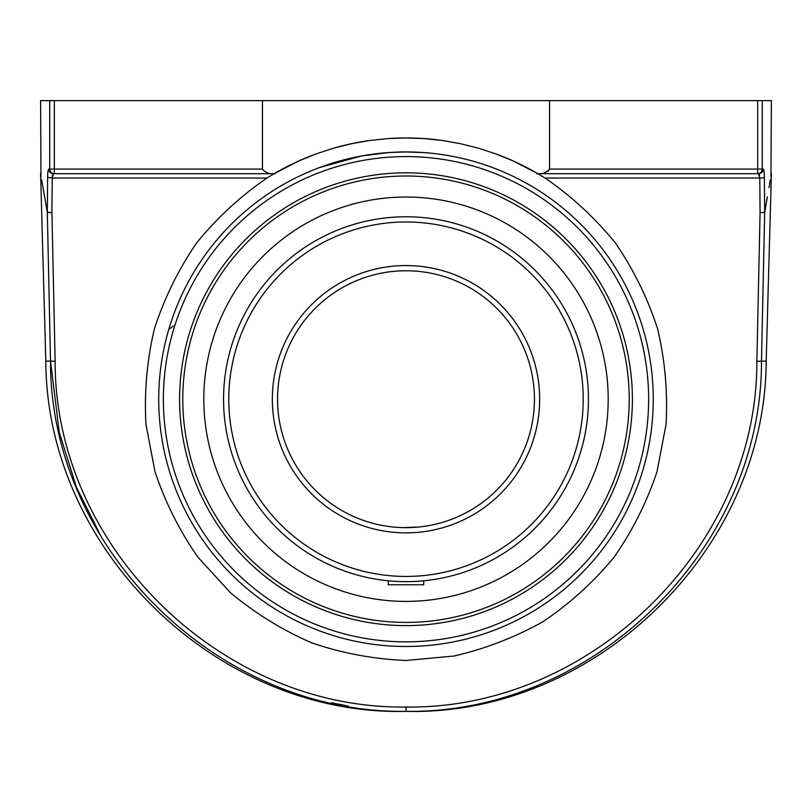 <?xml version="1.0" encoding="UTF-8"?>
<svg xmlns="http://www.w3.org/2000/svg" width="812" height="812" viewBox="0 0 812 812"><rect width="100%" height="100%" fill="white"/><g stroke="black" fill="none" stroke-linecap="round" stroke-linejoin="round"><path stroke-width="1.22" d="M757.657 173.707L757.657 169.069L762.255 169.069A4.639 4.598 90 0 1 757.657 173.707L758.581 173.707L759.788 178.041L545.065 178.041C571.638 196.311 595.094 217.971 615.425 243.011C633.624 269.625 647.702 298.278 657.639 328.962C665.028 360.355 667.829 392.145 666.053 424.351L657.04 471.579C646.839 502.171 632.528 530.703 614.105 557.174C593.562 582.042 569.933 603.499 543.208 621.545C515.092 637.339 485.312 648.839 453.878 656.045L406 660.471C373.774 659.151 342.4 653.305 311.859 642.921C282.282 630.082 255.12 613.314 230.375 592.638L197.895 557.174C179.472 530.703 165.161 502.171 154.96 471.579L145.947 424.351C144.171 392.145 146.972 360.355 154.361 328.962C164.298 298.278 178.376 269.625 196.575 243.011C216.905 217.971 240.362 196.311 266.935 178.041L52.212 178.041L53.419 173.707L274.08 173.707L299.07 160.837L315.959 153.955L333.559 148.2L351.637 143.673L369.927 140.456L388.146 138.568L406 137.949L423.854 138.568L442.073 140.456L460.363 143.673L478.441 148.2L496.041 153.955L512.93 160.837L537.92 173.707L758.581 173.707A4.639 4.598 -90 0 0 763.178 169.069L762.255 169.069L762.255 100.627L771.4 100.627L770.913 176.559M266.438 178.346L273.938 173.788M538.062 173.788L545.562 178.346M539.594 174.692A261.261 261.261 0 0 0 537.93 173.707M537.909 173.697A261.261 261.261 0 0 0 495.98 153.935M442.104 140.456A261.261 261.261 0 0 0 388.146 138.568M369.957 140.456A261.261 261.261 0 0 0 333.539 148.2M316.02 153.935A261.261 261.261 0 0 0 274.091 173.697M274.07 173.707L274.07 173.707A261.261 261.261 0 0 0 272.406 174.692M406 646.484A247.274 247.274 0 0 0 620.145 275.572A247.274 247.274 0 0 0 191.855 275.572A247.274 247.274 0 0 0 406 646.484M275.075 173.707C269.726 174.326 265.514 172.773 262.449 169.069L54.343 169.069L54.343 173.707L53.419 173.707A4.639 4.598 90 0 1 48.821 169.069A4.639 4.598 90 0 0 53.419 173.707L54.343 173.707L53.419 173.707M262.449 169.069L262.449 100.627L549.551 100.627L549.551 169.069C546.486 172.773 542.274 174.326 536.925 173.707M767.401 196.819L764.681 212.47L761.494 361.086C762.021 549.044 593.389 713.992 406 711.342C593.389 713.992 762.021 549.044 761.494 361.086L764.681 212.47C773.45 161.923 773.45 161.923 764.681 212.47L760.073 212.653L756.875 361.269C757.403 546.791 590.974 709.597 406 707.019L406 711.342C218.621 713.981 49.968 549.054 50.506 361.086L45.817 361.086C46.416 550.008 217.119 716.032 406 711.373C594.902 716.032 765.594 549.998 766.183 361.086L756.875 361.269M348.216 706.054L331.479 702.756M102.292 538.792L76.501 487.383L59.286 432.461L50.506 361.086L47.319 212.47L41.666 179.888M406 707.019C221.037 709.587 54.587 546.791 55.125 361.269L51.927 212.653L47.319 212.47C38.55 161.923 38.55 161.923 47.319 212.47A4.639 3.776 -9.8 0 1 47.329 212.338C38.54 161.791 38.54 161.791 47.329 212.338L47.614 177.737L52.232 177.605M54.343 173.707A4.639 4.598 -90 0 1 49.745 169.069L54.343 169.069L54.343 100.627L40.6 100.627L40.976 175.828M41.676 179.807L42.457 184.334M42.924 187.044L43.848 192.302M44.619 196.758L45.543 202.066M41.087 176.559L40.6 173.646M764.681 212.47A4.639 3.776 9.8 0 0 764.671 212.338L760.073 212.653L759.788 178.041L764.386 177.737L764.671 212.338C773.46 161.791 773.46 161.791 764.671 212.338L767.228 197.641M769.532 184.395L770.334 179.767M771.106 175.321L771.4 173.646M770.334 179.888L769.827 182.822M769.37 185.471L768.994 187.633M763.777 170.226L764.204 173.311M764.386 177.737C764.295 172.408 763.889 169.525 763.178 169.069M49.745 100.627L49.745 169.069L48.821 169.069C48.111 169.525 47.705 172.408 47.614 177.737M54.343 100.627L262.449 100.627M52.496 175.331L52.364 176.072M423.316 152.544L406 151.935L388.745 152.544M388.643 152.554L361.259 156.026L319.207 167.678M304.551 173.707L303.627 174.123L304.551 173.707M549.551 100.627L757.657 100.627L757.657 169.069L549.551 169.069L548.08 171.291M762.255 100.627L757.657 100.627M759.596 175.828L759.179 174.286M406 172.824A226.396 226.396 0 0 1 602.068 512.413A226.396 226.396 0 0 1 209.932 512.413A226.396 226.396 0 0 1 406 172.824M173.22 326.13L168.764 329.469M406 601.408A202.198 202.198 0 0 0 608.198 399.21A202.198 202.198 0 0 0 406 197.022A202.198 202.198 0 0 0 203.802 399.21A202.198 202.198 0 0 0 406 601.408M391.313 581.067L388.298 580.793L388.298 584.762L423.702 584.762L423.702 580.793M418.474 527.049L402.59 527.617M396.124 527.282L393.526 527.049M393.455 527.049A128.448 128.448 0 0 0 406 527.658A128.448 128.448 0 0 1 393.455 527.049L391.343 526.815A128.448 128.448 0 0 1 389.689 526.623L389.648 526.612A128.448 128.448 0 0 1 277.816 391.019A128.448 128.448 0 0 1 406 270.772A128.448 128.448 0 0 0 277.816 391.019A128.448 128.448 0 0 0 389.648 526.612M420.657 526.815L418.545 527.049M223.828 389.334L223.686 392.44M224.153 413.907L224.295 415.531M224.295 415.582L224.416 416.911M223.828 409.096L223.686 405.99M277.552 399.21A128.448 128.448 0 0 1 470.219 287.976A128.448 128.448 0 0 1 470.219 510.454A128.448 128.448 0 0 1 277.552 399.21A128.448 128.448 0 0 1 470.219 287.976A128.448 128.448 0 0 1 470.219 510.454A128.448 128.448 0 0 1 277.552 399.21M396.124 581.392L399.22 581.534M402.569 581.625L406 581.656M223.564 399.21A182.436 182.436 0 0 0 406 581.656A182.436 182.436 0 0 0 588.436 399.21A182.436 182.436 0 0 0 406 216.774A182.436 182.436 0 0 0 223.564 399.21A182.436 182.436 0 0 0 406 581.656A182.436 182.436 0 0 0 588.436 399.21A182.436 182.436 0 0 0 406 216.774A182.436 182.436 0 0 0 223.564 399.21M55.125 361.269L50.506 361.086M52.212 178.041L51.927 212.653L47.329 212.338M406 156.584A242.636 242.636 0 0 1 616.125 520.533A242.636 242.636 0 0 1 195.875 520.533A242.636 242.636 0 0 1 406 156.584M272.335 399.21A133.665 133.665 0 0 0 472.828 514.97A133.665 133.665 0 0 0 472.828 283.459A133.665 133.665 0 0 0 272.335 399.21M228.781 399.21A177.219 177.219 0 0 1 406 221.991A177.219 177.219 0 0 1 583.219 399.21A177.219 177.219 0 0 1 406 576.439A177.219 177.219 0 0 1 228.781 399.21M391.343 526.815A128.448 128.448 0 0 1 389.689 526.623M629.219 399.21A223.219 223.219 0 0 1 406 622.428A223.219 223.219 0 0 1 182.781 399.21A223.219 223.219 0 0 1 406 176.001A223.219 223.219 0 0 1 629.219 399.21M766.183 361.086L771.4 173.778M45.817 361.086L40.6 173.778"/></g></svg>
